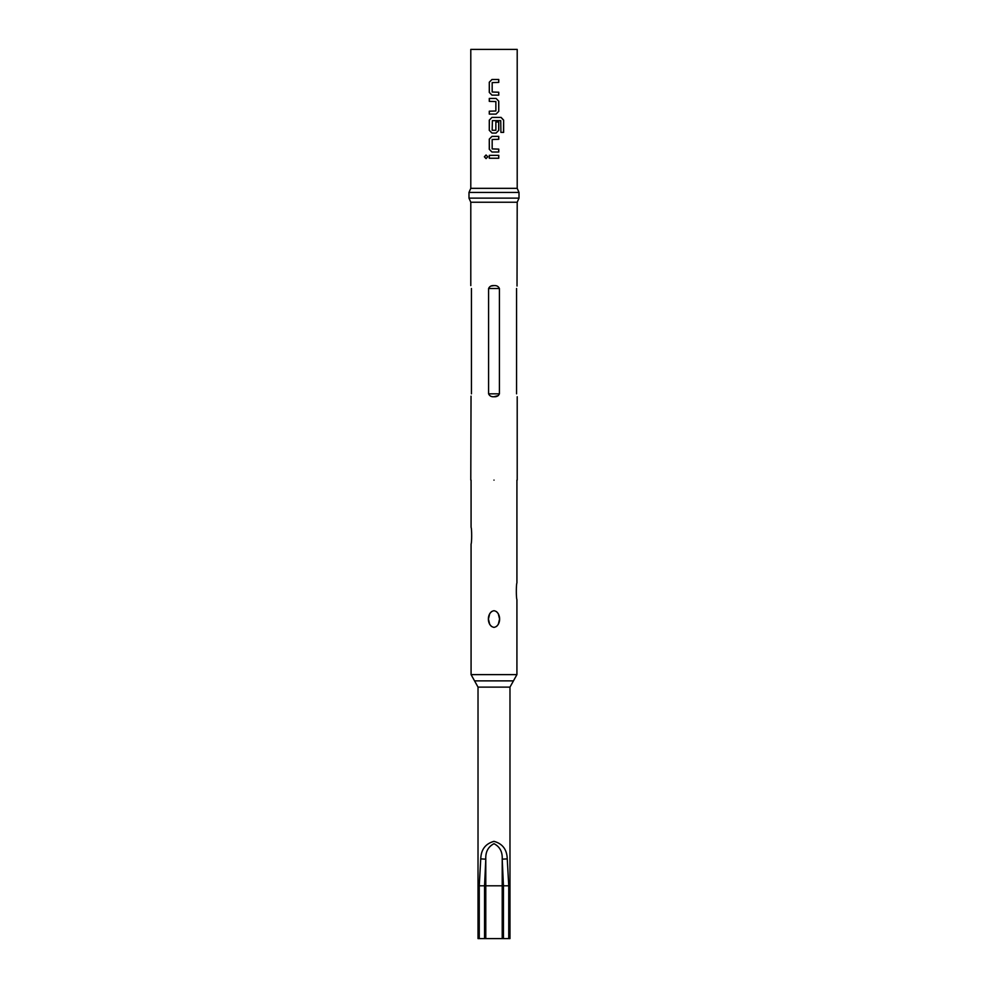 <?xml version="1.0" encoding="UTF-8"?>
<svg xmlns="http://www.w3.org/2000/svg" width="988" height="988" viewBox="0 0 988 988"><rect width="100%" height="100%" fill="white"/><g stroke="black" fill="none" stroke-linecap="round" stroke-linejoin="round"><path stroke-width="1.48" d="M486.084 154.993L484.478 156.796L486.084 158.611M487.751 156.796L486.034 154.993L484.367 156.796L486.034 158.611L487.751 156.796M517.206 188.338L470.794 188.338L470.794 49.4L517.206 49.4L517.206 188.338L519.009 192.438L468.991 192.438L468.991 198.131L519.009 198.131L517.206 202.231L470.794 202.231L470.794 285.594M516.563 393.829C517.329 397.88 517.329 397.88 516.563 393.829L516.563 288.508C517.329 284.47 517.329 284.47 516.563 288.508M517.206 202.231L517.02 286.026M494 396.744C491.382 396.966 489.579 395.99 488.591 393.829L488.591 288.508C489.579 286.347 491.382 285.371 494 285.594C496.618 285.371 498.421 286.347 499.409 288.508L499.409 393.829C498.434 395.99 496.631 396.954 494 396.744L498.434 395.533M491.456 626.454L489.727 624.379M489.702 624.342L488.443 619.093M488.443 618.994L489.702 613.758M489.739 613.684L491.456 611.634M494 610.708C486.479 612.017 486.479 626.071 494 627.38C501.534 626.071 501.509 612.004 494 610.708M516.922 480.106L516.922 582.908C516.131 584.204 516.131 598.283 516.922 599.58L516.922 674.619L471.078 674.619L471.078 544.018C471.869 542.708 471.869 528.642 471.078 527.345L471.078 480.106M508.746 938.6L509.981 938.6L509.981 687.129L478.019 687.129L478.019 938.6L479.254 938.6L479.254 885.804L480.748 858.881C481.045 849.569 485.441 843.727 493.963 841.344C502.522 843.653 506.955 849.495 507.252 858.881L508.746 885.804L508.746 938.6L503.448 938.6L503.448 885.804L502.213 859.177C502.571 851.829 499.829 846.667 493.975 843.69C488.158 846.716 485.429 851.866 485.787 859.177L484.552 885.804L485.787 885.804L485.787 938.6L503.448 938.6M498.755 79.485L491.975 79.485L489.282 82.202L489.282 92.415L491.975 95.144L498.755 95.144L498.755 92.217L492.172 92.02L492.172 82.597L498.755 82.399L498.755 79.485M496.062 98.442L489.282 98.442L489.282 101.369L495.865 101.554L495.865 110.989L489.282 111.187L489.282 114.102L496.062 114.102L498.755 111.385L498.755 101.171L496.062 98.442L498.755 101.171M501.101 117.411L491.975 117.411L489.282 120.128L489.282 130.342L491.975 133.071L496.062 133.071L498.755 130.342L498.755 121.981L495.865 121.981L495.865 130.28L492.172 130.28L492.37 120.647L500.731 120.647L500.916 132.392L503.633 132.392L503.633 120.128L501.101 117.411M498.755 136.381L491.975 136.381L489.282 139.098L489.282 149.312L491.975 152.029L498.755 152.029L498.755 149.114L492.172 148.916L492.172 139.493L498.755 139.296L498.755 136.381M498.755 155.338L489.282 155.338L489.282 158.253L498.755 158.253L498.755 155.338M479.254 885.804L484.552 885.804L484.552 938.6L485.787 938.6M484.552 938.6L479.254 938.6M480.748 858.881L485.787 859.177L485.787 885.804L508.746 885.804M507.252 858.881L502.213 859.177L502.213 938.6M496.544 611.634L498.273 613.709L499.558 618.982M499.558 619.093L498.298 624.342M498.273 624.379L496.556 626.454M494 285.594L490.987 286.063M471.437 288.508C470.671 284.47 470.671 284.47 471.437 288.508L471.437 393.829C470.671 397.868 470.671 397.868 471.437 393.829M470.794 480.106L471.041 396.151M498.693 158.253L498.693 155.338M489.344 155.338L489.344 158.253M489.282 149.312L491.999 152.029M489.282 139.098L489.344 149.312M491.999 136.381L489.344 139.098M498.693 139.296L498.693 136.381M498.693 152.029L498.693 149.114M503.522 132.392L503.633 120.128M503.522 120.128L501.015 117.411M491.999 117.411L489.282 120.128M489.344 120.128L489.282 130.342M489.344 130.342L491.999 133.071M496.038 133.071L498.755 130.342M498.693 130.342L498.693 121.981M489.344 98.442L489.344 101.369M498.755 111.385L498.693 101.171M496.038 114.102L498.693 111.385M489.344 111.187L489.344 114.102M489.282 92.415L491.999 95.144M489.282 82.202L489.344 92.415M491.999 79.485L489.344 82.202M498.693 82.399L498.693 79.485M498.693 95.144L498.693 92.217M478.019 687.129L474.549 680.868L513.451 680.868L516.922 674.619M494 480.106C523.912 480.106 523.912 480.106 494 480.106C464.088 480.106 464.088 480.106 494 480.106M488.591 393.829L499.409 393.829M488.591 288.508L499.409 288.508M519.009 192.438L519.009 198.131M517.206 480.106L517.206 396.744M470.794 188.338L468.991 192.438M474.549 680.868L471.078 674.619M509.981 687.129L513.451 680.868M468.991 198.131L470.794 202.231"/></g></svg>
